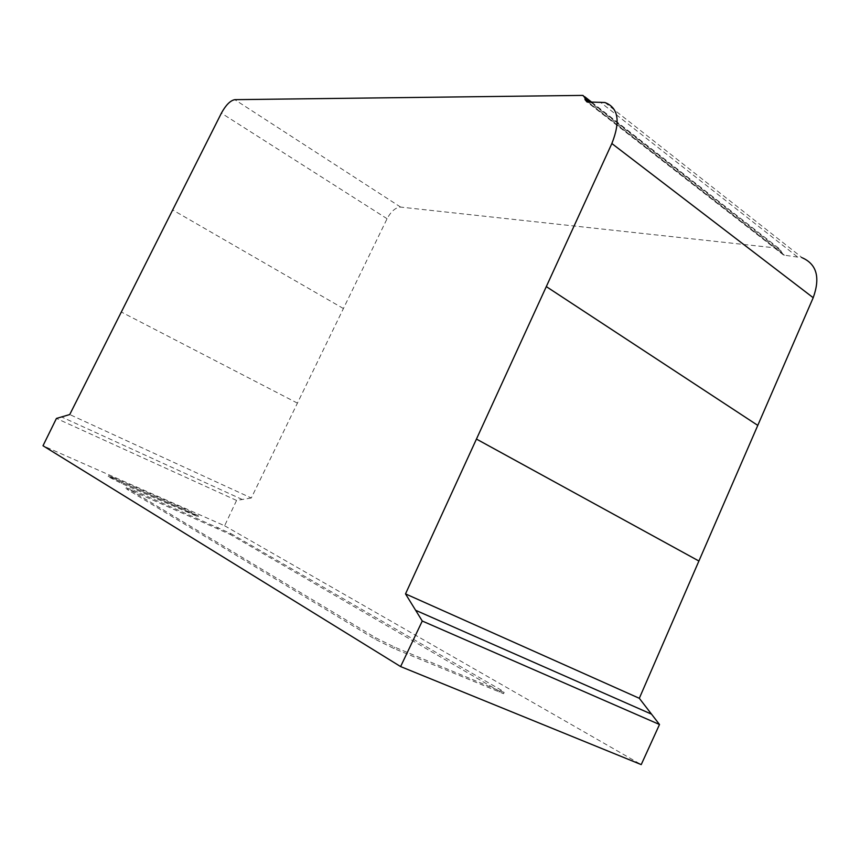 <?xml version="1.0" encoding="UTF-8"?>
<svg xmlns="http://www.w3.org/2000/svg" width="860" height="860" viewBox="0 0 860 860"><rect width="100%" height="100%" fill="white"/><g stroke="black" fill="none" stroke-linecap="round" stroke-linejoin="round"><path stroke-width="0.64" stroke-dasharray="4.3 3.22" d="M113.864 478.859L108.22 476.687L121.475 483.417L198.004 516.752L184.878 510.077L113.864 478.859L114.326 477.923L185.319 509.174L198.445 515.839L193.522 513.947L121.937 482.481L108.682 475.741L114.326 477.923M230.813 533.555L501.1 690.075L504.143 692.354L499.703 690.87L394.6 647.129L375.508 637.701L127.269 488.19L132.214 489.706L230.813 533.555L230.362 534.501L131.731 490.673L126.785 489.179L374.863 639.087L393.955 648.515L503.551 693.676L230.362 534.501M604.87 102.501L802.316 257.806L783.567 255.044L778.945 248.379L582.102 95.406M777.891 248.185L400.631 207.099C395.686 207.357 391.171 211.227 387.075 218.73L251.292 497.994L69.735 414.541M781.138 251.034L590.121 102.017M781.353 252.614L588.1 102.028M251.292 497.994L236.564 500.434L224.621 525.761L43 445.749M224.621 525.761L641.227 764.604M236.564 500.434L56.438 418.433M121.475 483.417L121.937 482.481M184.878 510.077L185.319 509.174M193.081 514.861L193.522 513.947M500.509 691.386L501.1 690.075M499.101 692.192L499.703 690.87M393.955 648.515L394.6 647.129M374.863 639.087L375.508 637.701M126.785 489.179L127.269 488.19M131.731 490.673L132.214 489.706M217.688 528.309L218.139 527.373M400.631 207.099L234.791 99.663M784.428 255.226L587.778 102.028M797.231 256.688L600.033 101.953M242.24 499.488L61.554 416.928M297.42 403.125L121.314 312.029M343.409 308.536L172.677 209.958M387.075 218.73L221.385 113.154M108.22 476.687L108.682 475.741M198.004 516.752L198.445 515.839M503.551 693.676L504.143 692.354M125.979 488.491L126.463 487.512M778.945 248.379L591.465 102.007M584.617 96.664L583.101 95.481M783.567 255.044L586.961 101.942"/><path stroke-width="1.29" d="M234.791 99.663L582.102 95.406L583.101 95.481L584.983 98.008L585.047 99.653L586.961 101.942L604.87 102.501C618.351 107.564 620.683 121.239 611.858 143.534L405.512 593.894L422.271 621.028L400.61 666.575L43 445.749L56.438 418.433L69.735 414.541L221.385 113.154C225.857 105.028 230.319 100.523 234.791 99.663M590.121 102.017L584.983 98.008M588.1 102.028L585.047 99.653M400.61 666.575L641.227 764.604L659.502 724.507L639.313 698.298L813.205 297.71C820.429 277.619 816.796 264.31 802.316 257.806M639.313 698.298L405.512 593.894M659.502 724.507L422.271 621.028M813.205 297.71L611.858 143.534M757.789 425.388L546.315 286.606M698.911 561.021L476.451 439.073M651.547 714.165L415.66 610.299M591.465 102.007L584.617 96.664"/></g></svg>
